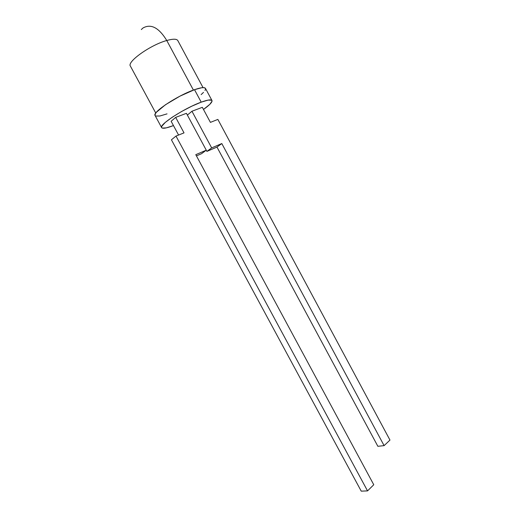 <?xml version="1.0" encoding="UTF-8"?>
<svg xmlns="http://www.w3.org/2000/svg" width="517" height="517" viewBox="0 0 517 517"><rect width="100%" height="100%" fill="white"/><g stroke="black" fill="none" stroke-linecap="round" stroke-linejoin="round"><path stroke-width="0.78" d="M166.771 40.507C158.9 27.653 150.977 23.485 142.989 27.996C150.977 23.485 158.9 27.653 166.771 40.507L193.41 90.087L166.771 40.507C150.466 44.908 126.639 61.917 130.413 66.137C126.639 61.917 150.466 44.908 166.771 40.507C172.982 38.769 176.659 38.788 177.803 40.559C176.659 38.788 172.982 38.769 166.771 40.507M201.21 102.159C207.543 99.859 211.13 99.309 211.964 100.505C212.487 102.062 209.663 105.048 203.485 109.462L209.883 104.285L212.06 101.119L211.731 100.24L208.183 100.091L201.21 102.159L194.508 89.687L201.21 102.159L191.846 106.166L181.622 111.485L172.258 117.21L165.304 122.393L161.834 126.206L161.556 127.415L162.254 128.1L166.345 127.861L173.376 125.612C166.584 128.197 162.668 128.869 161.64 127.641C158.59 124.972 184.575 108.085 201.21 102.159M211.964 100.492L205.462 88.375C204.551 87.043 200.9 87.483 194.508 89.687L201.565 87.761L203.853 87.638L205.488 88.42M167.036 113.869L159.927 115.989L155.746 116.06M155.106 115.543L155.236 113.992L156.451 112.215L165.511 104.712L179.968 96.143L194.508 89.687C177.725 95.367 151.856 112.506 155.1 115.537L161.621 127.602M205.585 89.053L205.003 90.507M203.498 92.381L201.139 94.598M184.026 132.875L176 136.068L171.424 139.797L176 136.068L367.542 490.892L361.234 491.15L171.424 139.797L361.234 491.15L367.542 490.892L373.765 484.746L195.781 154.673L206.277 150.189L201.514 153.704L196.434 155.882L201.514 153.704L206.277 150.189L186.43 113.326L175.67 117.385L184.026 132.875L176 136.068L367.542 490.892L373.765 484.746L195.781 154.673L206.277 150.189L186.43 113.326L175.67 117.385L184.026 132.875M171.14 121.269L178.572 135.047L171.14 121.269L175.67 117.385L171.14 121.269M202.334 107.323L191.956 111.239L187.374 115.084L191.956 111.239L211.673 147.888L206.884 151.403L216.972 147.08L221.806 143.558L211.673 147.888L191.956 111.239L202.334 107.323L210.419 122.374L217.864 119.414L389.967 440.077L384.105 445.635L221.806 143.558L216.972 147.08L377.862 446.3L384.105 445.635L377.862 446.3L216.972 147.08L206.884 151.403L211.673 147.888L221.806 143.558L384.105 445.635L389.967 440.077L217.864 119.414L210.419 122.374L202.334 107.323M206.244 150.214L206.884 151.403L206.244 150.214M141.303 29.559L142.989 27.996M203.052 87.619L177.803 40.559M155.779 113.074L130.413 66.137"/></g></svg>

